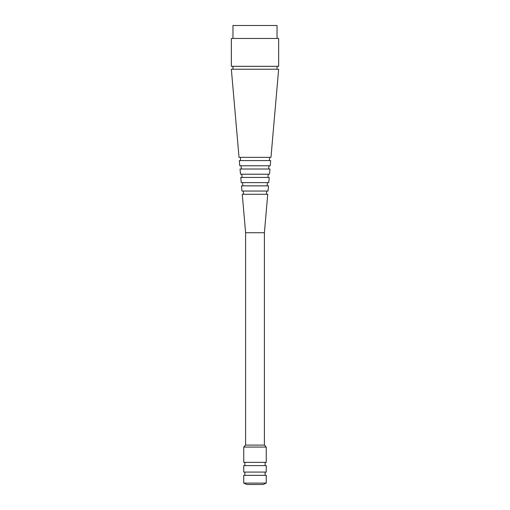 <?xml version="1.0" encoding="UTF-8"?>
<svg xmlns="http://www.w3.org/2000/svg" width="510" height="510" viewBox="0 0 510 510"><rect width="100%" height="100%" fill="white"/><g stroke="black" fill="none" stroke-linecap="round" stroke-linejoin="round"><path stroke-width="0.76" d="M277.032 38.46L277.032 25.5L232.968 25.5L232.968 38.46M231.349 66.319L278.651 66.319L278.651 38.46L231.349 38.46L231.349 66.319M277.032 69.232L277.032 66.319M232.968 69.232L232.968 66.319M239.031 157.354L270.969 157.354L278.651 69.232L231.349 69.232L239.031 157.354M269.382 160.593L269.662 157.354M240.618 160.593L240.337 157.354M239.77 165.775L270.23 165.775L270.683 160.593L239.317 160.593L239.77 165.775M268.649 169.014L268.929 165.775M241.351 169.014L241.071 165.775M240.503 174.197L269.497 174.197L269.949 169.014L240.051 169.014L240.503 174.197M267.916 177.435L268.196 174.197M242.084 177.435L241.804 174.197M241.236 182.618L268.764 182.618L269.216 177.435L240.784 177.435L241.236 182.618M267.183 185.863L267.463 182.618M242.817 185.863L242.537 182.618M241.969 191.046L268.03 191.046L268.483 185.863L241.517 185.863L241.969 191.046M266.443 194.284L266.73 191.046M243.557 194.284L243.27 191.046M245.603 232.726L264.397 232.726L267.744 194.284L242.256 194.284L245.603 232.726L245.603 445.09L264.397 445.09L266.258 447.066L243.742 447.066L245.603 445.09M264.397 232.726L264.397 445.09M243.742 447.066L243.742 462.366L266.258 462.366L266.258 447.066M265.111 465.604L265.111 462.366M244.889 465.604L244.889 462.366M243.742 472.088L266.258 472.088L266.258 465.604L243.742 465.604L243.742 472.088M265.111 475.326L265.111 472.088M244.889 475.326L244.889 472.088M243.742 483.097L266.258 483.097L266.258 475.326L243.742 475.326L243.742 483.097L246.84 484.5L263.16 484.5L266.258 483.097"/></g></svg>
